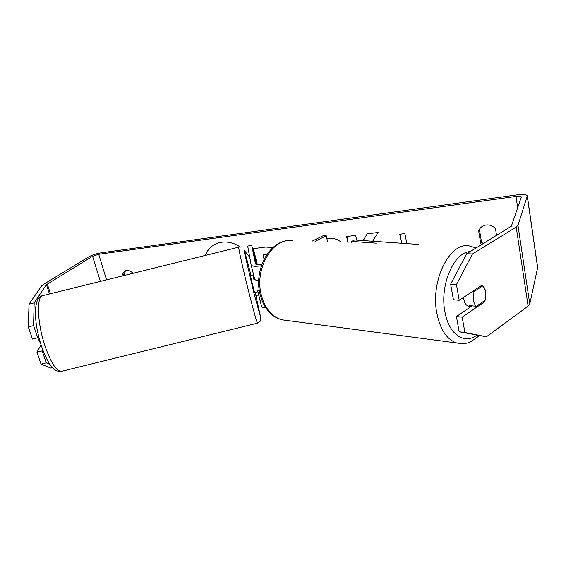 <?xml version="1.0" encoding="UTF-8"?>
<svg xmlns="http://www.w3.org/2000/svg" width="566" height="566" viewBox="0 0 566 566"><rect width="100%" height="100%" fill="white"/><g stroke="black" fill="none" stroke-linecap="round" stroke-linejoin="round"><path stroke-width="0.85" d="M311.951 241.257L323.151 235.718L326.249 235.789L327.558 241.724M315.043 241.349L326.249 235.789M257.7 290.768L258.061 292.445L259.914 293.613M257.997 292.289L261.556 306.348C262.037 307.274 263.501 307.819 265.942 307.975M258.726 280.602C256.497 280.481 255.16 280.021 254.728 279.236L251.099 264.909M256.518 264.506L251.679 245.149L247.703 246.132L251.155 265.051C252.203 266.409 255.606 266.643 261.372 265.758M251.679 245.149L255.464 263.876C256.108 264.747 258.23 264.93 261.832 264.421M40.858 344.185L37.745 337.725M259.299 290.379L256.794 290.995L257.12 292.021L254.559 292.65L250.363 275.585L252.91 274.963M257.12 292.021L256.936 290.959M251.155 265.051L254.728 279.236L253.886 279.47L252.924 274.956L253.271 276.059L253.893 275.904M253.271 276.059L253.886 279.47M240.423 247.109C234.437 243.069 228.225 241.434 221.78 242.213C218.037 242.736 214.74 244.095 211.882 246.281C208.812 248.672 206.59 251.729 205.203 255.464M212.045 246.153C209.01 248.573 206.816 251.658 205.465 255.4M496.573 235.534L495.519 228.869C493.198 225.947 490.106 224.645 486.258 224.985C482.833 225.53 480.407 227.256 478.97 230.171L478.666 230.963L480.767 243.705L481.574 244.668M122.228 275.982L122.008 275.253L124.251 271.39L126.508 270.548C128.892 270.336 131.057 271.263 133.003 273.314M326.837 238.463L327.318 238.392C332.992 237.84 337.562 239.085 341.029 242.128M256.985 264.605L253.023 248.707L265.751 247.052L272.897 247.575M372.669 241.243L378.116 232.456L367.101 233.892L363.174 240.585M356.686 240.133L355.689 235.371L346.597 236.553L347.835 242.326M253.193 275.784L253.441 274.1M249.712 257.275L243.904 249.924M28.3 326.907L32.467 339.062L37.717 337.775L33.571 325.606L28.3 326.907L29.022 304.154L34.165 302.888L46.419 284.67L92.583 256.285L98.703 254.297L515.987 196.437C519.142 196.062 520.932 196.225 521.357 196.926L511.388 226.181L466.695 253.738L472.49 253.957L456.451 284.592L450.649 284.182L466.695 253.738M255.91 295.367L258.719 295.077M401.485 243.253L399.73 234.232L404.909 233.567L406.841 243.628M29.022 304.154L41.636 285.858L43.334 284.465L88.869 256.794C92.237 254.955 96.305 253.639 101.066 252.846L516.525 194.959C522.85 194.195 526.444 194.513 527.3 195.928L517.968 225.36L516.213 227.1L472.49 253.957M124.761 275.352L124.272 273.703L125.489 270.781M479.402 229.343L481.482 242.007L483.123 243.727M450.649 284.182L453.437 299.775L459.217 300.277L481.857 285.264C485.968 288.646 486.887 294.143 484.616 301.763L462.196 317.165L464.898 332.468L486.449 336.77L459.153 331.775L456.429 316.564L462.196 317.165M527.314 196.02L537.679 267.456L529.776 304.048L528.128 306.121L486.449 336.77M459.217 300.277L456.451 284.592M459.153 331.775L464.898 332.468M472.15 305.852L456.429 316.564M52.518 367.596L50.721 368.034L41.056 364.115L36.967 352.186L42.188 350.906L42.783 349.809M37.717 337.775L38.63 336.204M41.056 364.115L46.256 362.834L42.188 350.906M46.256 362.834L49.957 364.384M34.165 302.888L33.571 325.606M41.063 344.835L36.967 352.186M122.008 275.253L124.272 273.703M483.138 301.628L484.616 301.763M480.767 243.705L481.482 242.007M478.666 230.963L479.36 229.414M212.901 253.561L214.486 253.172M401.726 243.274L399.964 234.197M346.88 236.517L348.125 242.34M367.164 233.885L363.238 240.592M266.961 254.353L263.006 254.849L264.081 259.221M267.138 254.099L263.006 254.849M257.36 264.655L253.37 248.665M469.497 306.27L468.507 306.178C466.165 305.484 464.608 303.213 463.837 299.364L463.611 297.362M482.727 285.837C484.199 287.118 485.182 289.141 485.663 291.9L485.133 300.263L476.409 306.248C474.909 305.01 473.905 302.987 473.388 300.185L473.926 291.688L482.727 285.837L481.157 285.731M472.355 291.568L473.926 291.688M468.507 306.178L471.294 306.432L469.709 305.633L476.409 306.248M418.515 244.441L354.585 239.984L351.55 241.406L351.776 242.446M376.199 243.175L351.55 241.406M238.746 247.172L43.073 295.551C36.196 295.36 37.101 323.412 45.344 347C51.089 362.962 56.402 371.091 61.27 371.374L62.055 371.183M257.551 323.144L257.473 323.158C256.681 321.863 254.176 313.019 249.953 296.612C243.755 272.423 237.727 245.531 238.802 247.158M251.014 275.43L250.865 274.828C246.67 258.23 243.465 246.889 244.187 251.431L254.191 294.179L260.77 317.795L255.224 292.488M106.557 279.852L98.703 254.297M517.685 207.807L515.987 196.437M528.128 306.121L516.213 227.1M100.366 281.387L92.583 256.285M50.48 293.719L47.261 283.976M49.49 293.959L46.419 284.67M537.672 267.937L527.279 196.31M529.776 304.048L517.968 225.36M476.133 247.986L469.384 245.962C449.885 241.427 430.018 281.09 436.924 313.649C440.383 329.921 447.006 339.699 456.804 342.989L461.538 343.64M476.692 335.27C464.205 344.736 448.767 334.329 444.947 311.944C439.457 285.306 453.875 252.026 470.247 251.573M286.962 320.476L281.967 319.811C272.013 316.861 265.164 308.732 261.407 295.431C253.908 268.892 272.932 236.942 292.813 240.684M261.556 306.348L258.061 292.445M260.777 317.781C260.24 321.375 262.192 319.988 257.473 323.158L61.27 371.374C55.73 371.041 56.558 371.048 52.405 367.476C48.591 363.195 45.047 356.375 41.785 347.008C33.783 323.83 32.694 297.136 42.556 295.671M289.346 240.557C269.048 240.592 253.434 270.52 260.226 294.928C262.214 302.527 265.666 308.703 270.583 313.458C273.994 316.627 277.793 318.75 281.967 319.811L456.804 342.989C462.847 343.937 467.474 343.534 470.693 341.765L479.303 335.787"/></g></svg>
